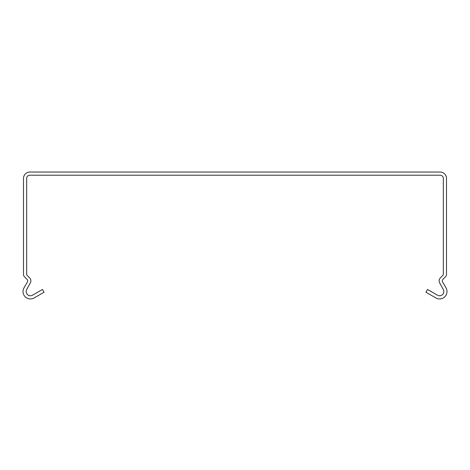 <?xml version="1.0" encoding="UTF-8"?>
<svg xmlns="http://www.w3.org/2000/svg" width="470" height="470" viewBox="0 0 470 470"><rect width="100%" height="100%" fill="white"/><g stroke="black" fill="none" stroke-linecap="round" stroke-linejoin="round"><path stroke-width="0.7" d="M443.328 178.388L443.328 274.386A1.269 1.269 0 0 1 442.957 275.279L440.366 277.87A4.23 4.23 0 0 0 439.691 282.981L443.251 289.426A4.23 4.23 0 0 1 437.476 295.207L427.524 289.461L425.938 292.211L435.89 297.957A7.402 7.402 0 0 0 446.001 287.84L442.581 281.924A2.115 2.115 0 0 1 442.916 279.368L445.507 276.777A3.384 3.384 0 0 0 446.5 274.386L446.5 178.388A6.345 6.345 0 0 0 440.155 172.043L29.845 172.043A6.345 6.345 0 0 0 23.5 178.388L23.5 274.386A3.384 3.384 0 0 0 24.493 276.777L27.084 279.368A2.115 2.115 0 0 1 27.419 281.924L23.999 287.84A7.402 7.402 0 0 0 34.11 297.957L44.062 292.211L42.476 289.461L32.524 295.207A4.23 4.23 0 0 1 26.749 289.426L30.309 282.981A4.23 4.23 0 0 0 29.634 277.87L27.043 275.279A1.269 1.269 0 0 1 26.672 274.386L26.672 178.388A3.173 3.173 0 0 1 29.845 175.216L440.155 175.216A3.173 3.173 0 0 1 443.328 178.388"/></g></svg>
